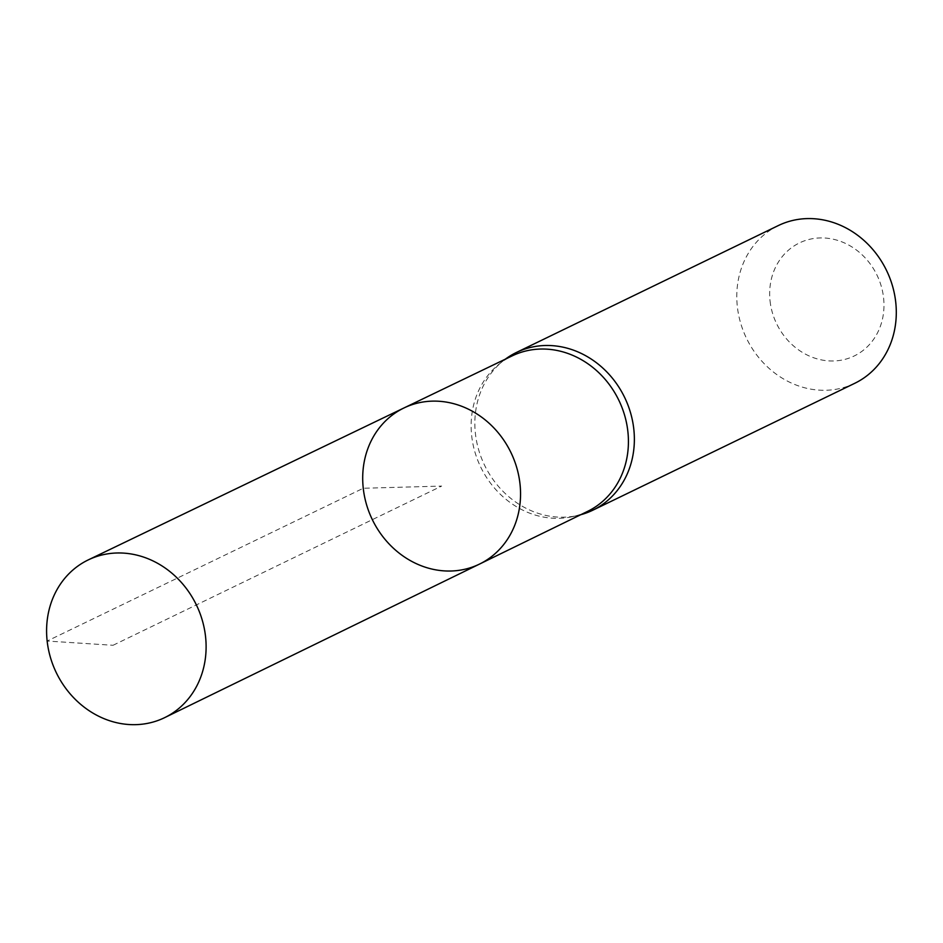 <?xml version="1.0" encoding="UTF-8"?>
<svg xmlns="http://www.w3.org/2000/svg" width="943" height="943" viewBox="0 0 943 943"><rect width="100%" height="100%" fill="white"/><g stroke="black" fill="none" stroke-linecap="round" stroke-linejoin="round"><path stroke-width="0.71" stroke-dasharray="4.71 3.54" d="M587.619 511.365A86.402 76.713 64.2 0 1 572.684 516.611A86.402 76.713 64.2 0 1 471.689 435.855A86.402 76.713 64.2 0 1 498.906 364.304A86.402 76.713 64.2 0 1 512.261 355.841M505.354 359.165A87.64 77.797 -115.8 0 0 503.02 360.98A87.64 77.797 -115.8 0 0 475.413 433.544A87.64 77.797 -115.8 0 0 577.859 515.444A87.64 77.797 -115.8 0 0 580.723 514.725M770.066 301.041A62.804 55.755 -115.8 0 0 861.089 351.928A62.804 55.755 -115.8 0 0 849.325 245.392A62.804 55.755 -115.8 0 0 770.066 301.041M778.329 225.566A87.64 77.797 -115.8 0 0 737.343 306.64A87.64 77.797 -115.8 0 0 854.747 383.306M403.981 407.954A86.721 76.996 -115.8 0 0 363.255 488.262A86.721 76.996 -115.8 0 0 479.598 564.044M113.042 645.283L441.63 486.081L363.255 488.262L47.15 641.04L113.042 645.283M572.684 516.611L577.859 515.444M498.906 364.304L503.02 360.98"/><path stroke-width="1.41" d="M403.981 407.954L512.261 355.841A86.402 76.713 64.2 0 1 618.82 400.233A86.402 76.713 64.2 0 1 587.619 511.365L479.598 564.044A86.721 76.996 -115.8 0 0 510.917 452.51A86.721 76.996 -115.8 0 0 403.981 407.954A86.721 76.996 -115.8 0 0 363.255 488.262A86.721 76.996 -115.8 0 0 479.598 564.044A86.721 76.996 -115.8 0 0 510.917 452.51A86.721 76.996 -115.8 0 0 403.981 407.954L88.3 559.883A87.64 77.797 -115.8 0 0 47.15 641.04A87.64 77.797 -115.8 0 0 164.719 717.611A87.64 77.797 -115.8 0 0 205.55 636.619A87.64 77.797 -115.8 0 0 88.3 559.883M580.723 514.725A87.64 77.797 -115.8 0 0 592.829 510.198A87.64 77.797 -115.8 0 0 624.631 397.416A87.64 77.797 -115.8 0 0 516.41 352.47A87.64 77.797 -115.8 0 0 505.354 359.165M592.829 510.198L854.747 383.306A87.64 77.797 -115.8 0 0 886.561 270.511A87.64 77.797 -115.8 0 0 778.329 225.566L516.41 352.47M479.598 564.044L164.719 717.611"/></g></svg>
